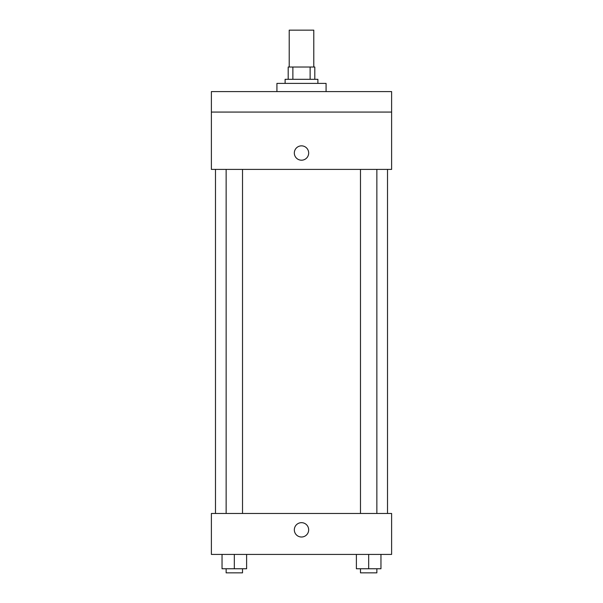 <?xml version="1.0" encoding="UTF-8"?>
<svg xmlns="http://www.w3.org/2000/svg" width="603" height="603" viewBox="0 0 603 603"><rect width="100%" height="100%" fill="white"/><g stroke="black" fill="none" stroke-linecap="round" stroke-linejoin="round"><path stroke-width="0.9" d="M313.786 67.016L313.786 30.15L289.214 30.15L289.214 67.016M292.877 79.302L292.877 67.016L288.189 67.016L288.189 79.302L288.189 67.016M292.877 67.016L314.811 67.016L314.811 79.302M310.123 79.302L310.123 67.016M285.113 83.395L285.113 79.302L317.887 79.302L317.887 83.395M326.072 91.588L326.072 83.395L276.928 83.395L276.928 91.588M211.389 91.588L391.611 91.588L391.611 112.068L211.389 112.068L211.389 91.588M391.611 112.068L391.611 169.405L211.389 169.405L211.389 112.068M301.5 160.194A7.168 7.168 0 0 1 295.289 149.438A7.168 7.168 0 0 1 307.711 149.438A7.168 7.168 0 0 1 301.5 160.194M211.389 513.462L391.611 513.462L391.611 554.421L211.389 554.421L211.389 513.462M301.5 537.009A7.168 7.168 0 0 1 295.289 526.261A7.168 7.168 0 0 1 307.711 526.261A7.168 7.168 0 0 1 301.5 537.009M356.388 554.421L356.388 568.757L380.96 568.757L380.96 554.421L380.96 568.757M368.674 568.757L368.674 554.421M376.86 568.757L376.86 572.85L360.481 572.85L360.481 568.757M222.04 554.421L222.04 568.757L246.612 568.757L246.612 554.421L246.612 568.757M234.326 568.757L234.326 554.421M242.519 568.757L242.519 572.85L226.14 572.85L226.14 568.757M387.51 513.462L387.51 169.405M215.49 513.462L215.49 169.405M360.481 169.405L360.481 513.462M376.86 169.405L376.86 513.462M242.519 513.462L242.519 169.405M226.14 513.462L226.14 169.405"/></g></svg>
